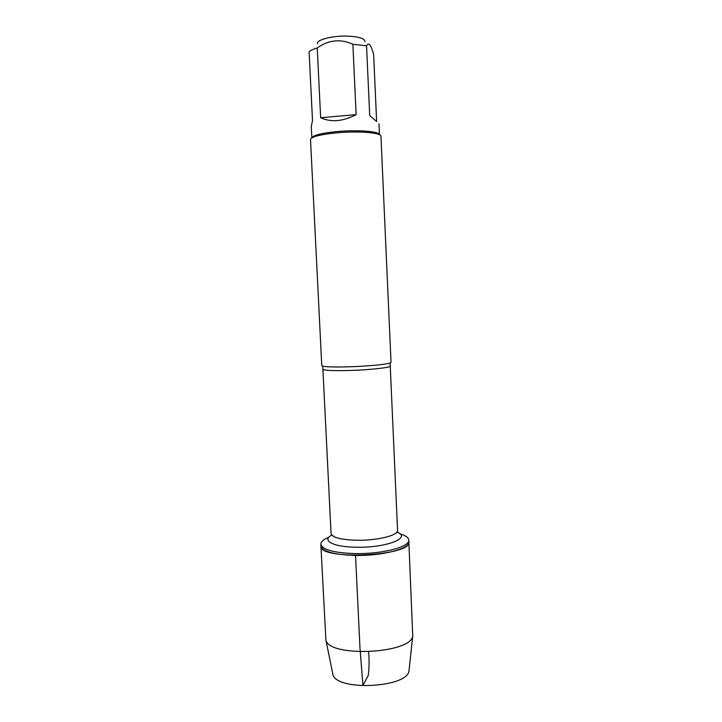 <?xml version="1.0" encoding="UTF-8"?>
<svg xmlns="http://www.w3.org/2000/svg" width="722" height="722" viewBox="0 0 722 722"><rect width="100%" height="100%" fill="white"/><g stroke="black" fill="none" stroke-linecap="round" stroke-linejoin="round"><path stroke-width="1.08" d="M399.925 533.802C405.583 535.498 408.535 537.592 408.769 540.083C410.114 546.789 382.47 554.126 355.45 553.603C333.88 552.881 322.337 549.758 320.83 544.226C320.83 541.735 323.564 539.37 329.042 537.141M355.54 555.444C382.561 555.985 410.195 548.603 408.851 541.843C412.488 556.211 318.646 560.633 320.92 545.994C322.427 551.563 333.97 554.713 355.54 555.444L359.998 648.446L362.967 685.331L368.238 675.53C369.204 668.482 369.339 660.585 368.635 651.84M348.816 366.812C366.993 366.289 386.667 364.42 390.178 362.949L391.026 362.345L380.954 136.196C381.604 132.776 359.087 130.853 337.634 132.749C320.442 134.418 311.399 136.666 310.505 139.517L321.768 365.612L322.662 366.135C326.326 366.957 335.035 367.182 348.816 366.812M317.59 43.88C315.496 39.827 333.311 35.324 348.916 36.181C359.646 36.876 364.98 38.699 364.908 41.65M378.987 123.733L379.474 134.689C379.411 131.449 358.076 129.707 337.905 131.494C321.822 133.038 313.14 135.167 311.859 137.866L311.272 126.422L312.509 120.565L309.097 51.74C310.677 50.369 313.393 49.105 317.229 47.932C328.7 39.872 340.576 38.645 352.877 44.25L366.55 45.838C368.012 42.968 369.673 43.663 371.523 47.923L373.626 54.213L376.631 121.476L369.709 115.592L376.631 121.476M320.649 117.74C331.145 122.523 342.977 121.486 356.136 114.645L320.649 117.74L317.229 47.932M356.136 114.645L352.877 44.25M366.55 45.838L369.709 115.592M408.769 540.083L412.74 635.901C411.405 653.789 328.907 657.679 325.893 639.999L320.83 544.226M409.166 669.321L409.013 670.774C407.614 687.958 335.892 691.342 332.887 674.366L332.598 672.931M390.178 362.949L390.241 366.027C391.071 367.561 369.745 369.944 349.204 370.503C332.725 370.882 323.952 370.458 322.896 369.204L322.662 366.135M322.896 369.204L331.064 533.513C332.246 537.547 340.992 539.803 357.309 540.273C377.624 540.597 398.535 535.282 397.569 530.381L390.241 366.027M396.965 532.06C412.054 537.592 386.83 547.836 356.848 547.231C333.447 547.141 321.064 540.525 331.822 535.128M409.013 670.774L412.74 635.901M332.887 674.366L325.893 639.999"/></g></svg>
